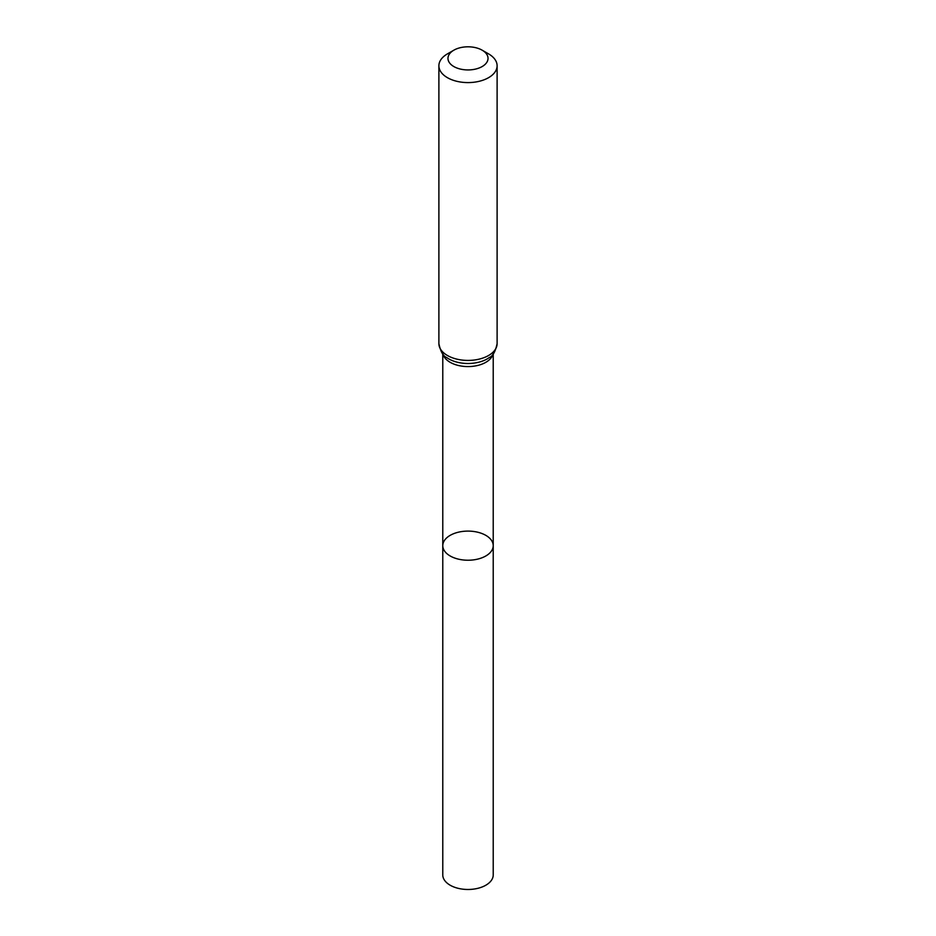 <?xml version="1.0" encoding="UTF-8"?>
<svg xmlns="http://www.w3.org/2000/svg" width="936" height="936" viewBox="0 0 936 936"><rect width="100%" height="100%" fill="white"/><g stroke="black" fill="none" stroke-linecap="round" stroke-linejoin="round"><path stroke-width="1.4" d="M442.775 545.665A25.225 14.566 0 0 0 468 560.231A25.225 14.566 0 0 0 493.225 545.665A25.225 14.566 180 0 1 477.652 559.12A25.225 14.566 180 0 1 450.157 555.961A25.225 14.566 180 0 1 442.775 545.665A25.225 14.566 180 0 1 468 531.098A25.225 14.566 180 0 1 493.225 545.665L493.225 874.914A25.225 14.566 0 0 1 477.652 888.369A25.225 14.566 0 0 1 450.157 885.21A25.225 14.566 0 0 1 442.775 874.914L442.775 353.89M488.58 53.89L482.169 50.193A20.042 11.571 180 0 1 482.169 66.55A20.042 11.571 180 0 1 453.831 66.55A20.042 11.571 180 0 1 453.831 50.193A20.042 11.571 180 0 1 482.169 50.193L488.58 53.89A29.11 16.813 180 0 1 497.11 65.777A29.11 16.813 180 0 1 468 82.59A29.11 16.813 180 0 1 438.89 65.777A29.11 16.813 180 0 1 447.42 53.89L453.831 50.193M492.933 354.253A25.225 14.566 180 0 1 468 366.573A25.225 14.566 180 0 1 443.067 354.253M497.11 343.617A29.11 16.813 180 0 1 468 360.418A29.11 16.813 180 0 1 438.89 343.617C440.563 351.562 443.184 356.218 446.764 357.587A27.167 15.69 180 0 0 489.235 357.587C492.816 356.218 495.436 351.562 497.11 343.617L497.11 65.777M493.225 353.89L493.225 545.665M438.89 65.777L438.89 343.617"/></g></svg>

